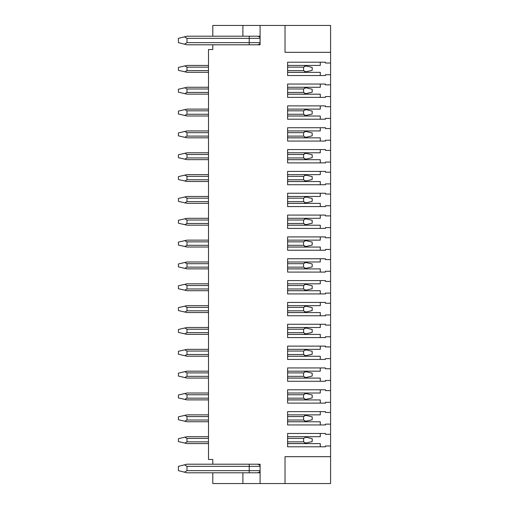 <?xml version="1.0" encoding="UTF-8"?>
<svg xmlns="http://www.w3.org/2000/svg" width="509" height="509" viewBox="0 0 509 509"><rect width="100%" height="100%" fill="white"/><g stroke="black" fill="none" stroke-linecap="round" stroke-linejoin="round"><path stroke-width="0.76" d="M256.905 44.798C258.871 44.741 259.934 44.029 260.086 42.648L260.086 38.347C259.934 36.966 258.871 36.247 256.905 36.196M256.905 472.804C258.871 472.753 259.934 472.034 260.086 470.653L260.086 466.352C259.934 464.971 258.871 464.259 256.905 464.202M285.021 483.55L330.589 483.55L330.589 456.681L285.021 456.681L285.021 483.55L260.086 483.55L260.086 464.202L212.8 464.202L212.8 459.474L208.499 459.474L208.499 49.526L212.8 49.526L212.8 44.798L187.007 44.798L178.411 42.648L178.411 38.347L187.007 36.196L212.8 36.196L212.8 25.45L285.021 25.45L285.021 52.319L330.589 52.319L330.589 74.715L325.436 74.715L325.436 75.536L287.604 75.536L287.604 62.206L325.436 62.206L325.436 63.021L330.589 63.021M212.8 44.798L260.086 44.798L260.086 25.45M260.086 472.804L212.8 472.804L212.8 483.55L242.895 483.55L242.895 472.804M260.086 483.55L242.895 483.55M260.086 36.196L212.8 36.196M212.8 472.804L187.007 472.804L184.487 472.174L187.007 470.653L187.007 466.352L184.487 464.832L187.007 464.202L212.8 464.202M184.487 44.168L187.007 42.648L187.007 38.347L184.487 36.826M184.487 472.174L178.411 470.653L178.411 466.352L184.487 464.832M242.895 36.196L242.895 25.45M330.589 52.319L330.589 25.45L285.021 25.45M208.499 436.69L187.007 436.69L178.411 438.669L178.411 441.589L184.818 443.065L187.007 441.85L187.007 438.408L184.818 437.193M305.782 443.065L312.195 441.589L312.195 438.669L305.782 437.193L303.593 438.408L303.593 441.85L305.782 443.065L303.593 443.568L287.604 443.568M208.499 443.568L187.007 443.568L184.818 443.065M303.593 443.568L305.807 443.059M208.499 414.854L187.007 414.854L208.499 414.854L187.007 414.854L178.411 416.833L178.411 419.753L184.818 421.229L187.007 420.014L187.007 416.572L184.818 415.357M305.807 415.363L303.593 414.854L305.782 415.357L303.593 416.572L303.593 420.014L305.782 421.229L303.593 421.732L305.807 421.223M208.499 421.732L187.007 421.732L184.818 421.229M303.593 421.732L287.604 421.732M305.782 415.357L312.195 416.833L312.195 419.753L305.782 421.229M208.499 393.012L187.007 393.012L208.499 393.012L187.007 393.012L178.411 394.99L178.411 397.917L184.818 399.387L187.007 398.172L187.007 394.736L184.818 393.514M305.807 393.521L303.593 393.012L305.782 393.514L303.593 394.736L303.593 398.172L305.782 399.387L303.593 399.889L305.807 399.38M208.499 399.889L187.007 399.889L184.818 399.387M303.593 399.889L287.604 399.889M305.782 393.514L312.195 394.99L312.195 397.917L305.782 399.387M187.007 371.176L208.499 371.176L187.007 371.176L208.499 371.176L187.007 371.176L178.411 373.154L178.411 376.075L184.818 377.551L187.007 376.336L187.007 372.893L184.818 371.678M305.807 371.685L303.593 371.176L305.782 371.678L303.593 372.893L303.593 376.336L305.782 377.551L303.593 378.053L305.807 377.544M303.593 378.053L287.604 378.053L303.593 378.053M187.007 378.053L208.499 378.053L187.007 378.053L208.499 378.053L187.007 378.053L184.818 377.551M305.782 371.678L312.195 373.154L312.195 376.075L305.782 377.551M208.499 356.211L187.007 356.211L184.818 355.708L187.007 354.493L187.007 351.057L184.818 349.842L187.007 349.333L208.499 349.333M184.818 349.842L178.411 351.312L178.411 354.239L184.818 355.708M305.807 349.842L303.593 349.333L305.782 349.842L303.593 351.057L303.593 354.493L305.782 355.708L303.593 356.211L305.807 355.702M303.593 356.211L287.604 356.211M305.782 349.842L312.195 351.312L312.195 354.239L305.782 355.708M208.499 334.375L187.007 334.375L184.818 333.872L187.007 332.657L187.007 329.215L184.818 328L187.007 327.497L208.499 327.497M184.818 328L178.411 329.476L178.411 332.396L184.818 333.872M305.807 328.006L303.593 327.497L305.782 328L303.593 329.215L303.593 332.657L305.782 333.872L303.593 334.375L305.807 333.866M303.593 334.375L287.604 334.375M305.782 328L312.195 329.476L312.195 332.396L305.782 333.872M187.007 312.539L208.499 312.539L187.007 312.539L208.499 312.539L187.007 312.539L184.818 312.03L187.007 310.814L187.007 307.379L184.818 306.163L187.007 305.661L208.499 305.661M184.818 306.163L178.411 307.633L178.411 310.56L184.818 312.03M305.807 306.17L303.593 305.661L305.782 306.163L303.593 307.379L303.593 310.814L305.782 312.03L303.593 312.539L305.807 312.03M303.593 312.539L287.604 312.539L303.593 312.539M305.782 306.163L312.195 307.633L312.195 310.56L305.782 312.03M208.499 290.696L187.007 290.696L184.818 290.194L187.007 288.978L187.007 285.536L184.818 284.321L187.007 283.818L208.499 283.818M184.818 284.321L178.411 285.797L178.411 288.718L184.818 290.194M305.807 284.327L303.593 283.818L305.782 284.321L303.593 285.536L303.593 288.978L305.782 290.194L303.593 290.696L305.807 290.187M303.593 290.696L287.604 290.696M305.782 284.321L312.195 285.797L312.195 288.718L305.782 290.194M208.499 268.86L187.007 268.86L184.818 268.358L187.007 267.136L187.007 263.7L184.818 262.485L187.007 261.982L208.499 261.982M184.818 262.485L178.411 263.955L178.411 266.881L184.818 268.358M305.807 262.491L303.593 261.982L305.782 262.485L303.593 263.7L303.593 267.136L305.782 268.358L303.593 268.86L305.807 268.351M303.593 268.86L287.604 268.86M305.782 262.485L312.195 263.955L312.195 266.881L305.782 268.358M187.007 240.14L208.499 240.14L187.007 240.14L208.499 240.14L187.007 240.14L178.411 242.119L178.411 245.045L184.818 246.515L187.007 245.3L187.007 241.864L184.818 240.642M305.807 240.649L303.593 240.14L305.782 240.642L303.593 241.864L303.593 245.3L305.782 246.515L303.593 247.018L305.807 246.509M303.593 247.018L287.604 247.018L303.593 247.018M187.007 247.018L208.499 247.018L187.007 247.018L208.499 247.018L187.007 247.018L184.818 246.515M305.782 240.642L312.195 242.119L312.195 245.045L305.782 246.515M208.499 218.304L187.007 218.304L208.499 218.304L187.007 218.304L178.411 220.282L178.411 223.203L184.818 224.679L187.007 223.464L187.007 220.022L184.818 218.806M305.807 218.813L303.593 218.304L305.782 218.806L303.593 220.022L303.593 223.464L305.782 224.679L303.593 225.182L305.807 224.673M208.499 225.182L187.007 225.182L184.818 224.679M303.593 225.182L287.604 225.182M305.782 218.806L312.195 220.282L312.195 223.203L305.782 224.679M208.499 203.339L187.007 203.339L208.499 203.339L187.007 203.339L184.818 202.837L187.007 201.621L187.007 198.186L184.818 196.97L187.007 196.461L208.499 196.461M184.818 196.97L178.411 198.44L178.411 201.367L184.818 202.837M305.807 196.97L303.593 196.461L305.782 196.97L303.593 198.186L303.593 201.621L305.782 202.837L303.593 203.339L305.807 202.83M303.593 203.339L287.604 203.339M305.782 196.97L312.195 198.44L312.195 201.367L305.782 202.837M208.499 181.503L187.007 181.503L184.818 181L187.007 179.785L187.007 176.343L184.818 175.128L187.007 174.625L208.499 174.625M184.818 175.128L178.411 176.604L178.411 179.524L184.818 181M305.807 175.134L303.593 174.625L305.782 175.128L303.593 176.343L303.593 179.785L305.782 181L303.593 181.503L305.807 180.994M303.593 181.503L287.604 181.503M305.782 175.128L312.195 176.604L312.195 179.524L305.782 181M208.499 159.667L187.007 159.667L184.818 159.158L187.007 157.943L187.007 154.507L184.818 153.292L187.007 152.789L208.499 152.789M184.818 153.292L178.411 154.761L178.411 157.688L184.818 159.158M305.807 153.298L303.593 152.789L305.782 153.292L303.593 154.507L303.593 157.943L305.782 159.158L303.593 159.667L305.807 159.158M303.593 159.667L287.604 159.667M305.782 153.292L312.195 154.761L312.195 157.688L305.782 159.158M208.499 130.947L187.007 130.947L208.499 130.947L187.007 130.947L178.411 132.925L178.411 135.846L184.818 137.322L187.007 136.107L187.007 132.664L184.818 131.449M305.807 131.456L303.593 130.947L305.782 131.449L303.593 132.664L303.593 136.107L305.782 137.322L303.593 137.824L305.807 137.315M303.593 137.824L287.604 137.824M208.499 137.824L187.007 137.824L208.499 137.824L187.007 137.824L184.818 137.322M305.782 131.449L312.195 132.925L312.195 135.846L305.782 137.322M208.499 115.988L187.007 115.988L184.818 115.486L187.007 114.264L187.007 110.828L184.818 109.613L187.007 109.111L208.499 109.111M184.818 109.613L178.411 111.083L178.411 114.01L184.818 115.486M305.807 109.62L303.593 109.111L305.782 109.613L303.593 110.828L303.593 114.264L305.782 115.486L303.593 115.988L305.807 115.479M303.593 115.988L287.604 115.988M305.782 109.613L312.195 111.083L312.195 114.01L305.782 115.486M208.499 87.268L187.007 87.268L208.499 87.268L187.007 87.268L178.411 89.247L178.411 92.167L184.818 93.643L187.007 92.428L187.007 88.986L184.818 87.771M305.807 87.777L303.593 87.268L305.782 87.771L303.593 88.986L303.593 92.428L305.782 93.643L303.593 94.146L305.807 93.637M303.593 94.146L287.604 94.146L303.593 94.146M187.007 94.146L208.499 94.146L187.007 94.146L208.499 94.146L187.007 94.146L184.818 93.643M305.782 87.771L312.195 89.247L312.195 92.167L305.782 93.643M208.499 72.31L187.007 72.31L184.818 71.807L187.007 70.592L187.007 67.15L184.818 65.935L187.007 65.432L208.499 65.432M184.818 65.935L178.411 67.411L178.411 70.331L184.818 71.807M305.807 65.941L303.593 65.432L305.782 65.935L303.593 67.15L303.593 70.592L305.782 71.807L303.593 72.31L305.807 71.801M303.593 72.31L287.604 72.31M305.782 65.935L312.195 67.411L312.195 70.331L305.782 71.807M330.589 456.681L330.589 445.979L325.436 445.979L325.436 446.794L287.604 446.794L287.604 433.464L325.436 433.464L325.436 434.285L330.589 434.285L330.589 424.137L325.436 424.137L325.436 424.958L287.604 424.958L287.604 411.628L325.436 411.628L325.436 412.443L330.589 412.443L330.589 402.301L325.436 402.301L325.436 403.115L287.604 403.115L287.604 389.792L325.436 389.792L325.436 390.607L330.589 390.607L330.589 380.458L325.436 380.458L325.436 381.279L287.604 381.279L287.604 367.95L325.436 367.95L325.436 368.764L330.589 368.764L330.589 358.622L325.436 358.622L325.436 359.437L287.604 359.437L287.604 346.114L325.436 346.114L325.436 346.928L330.589 346.928L330.589 336.78L325.436 336.78L325.436 337.601L287.604 337.601L287.604 324.271L325.436 324.271L325.436 325.092L330.589 325.092L330.589 314.944L325.436 314.944L325.436 315.758L287.604 315.758L287.604 302.435L325.436 302.435L325.436 303.249L330.589 303.249L330.589 293.108L325.436 293.108L325.436 293.922L287.604 293.922L287.604 280.593L325.436 280.593L325.436 281.413L330.589 281.413L330.589 271.265L325.436 271.265L325.436 272.086L287.604 272.086L287.604 258.757L325.436 258.757L325.436 259.571L330.589 259.571L330.589 249.429L325.436 249.429L325.436 250.243L287.604 250.243L287.604 236.914L325.436 236.914L325.436 237.735L330.589 237.735L330.589 227.587L325.436 227.587L325.436 228.407L287.604 228.407L287.604 215.078L325.436 215.078L325.436 215.892L330.589 215.892L330.589 205.751L325.436 205.751L325.436 206.565L287.604 206.565L287.604 193.242L325.436 193.242L325.436 194.056L330.589 194.056L330.589 183.908L325.436 183.908L325.436 184.729L287.604 184.729L287.604 171.399L325.436 171.399L325.436 172.22L330.589 172.22L330.589 162.072L325.436 162.072L325.436 162.886L287.604 162.886L287.604 149.563L325.436 149.563L325.436 150.378L330.589 150.378L330.589 140.236L325.436 140.236L325.436 141.05L287.604 141.05L287.604 127.721L325.436 127.721L325.436 128.542L330.589 128.542L330.589 118.393L325.436 118.393L325.436 119.208L287.604 119.208L287.604 105.885L325.436 105.885L325.436 106.699L330.589 106.699L330.589 96.557L325.436 96.557L325.436 97.372L287.604 97.372L287.604 84.042L325.436 84.042L325.436 84.863L330.589 84.863L330.589 74.715M330.589 434.285L330.589 445.979M330.589 412.443L330.589 424.137M330.589 390.607L330.589 402.301M330.589 368.764L330.589 380.458M330.589 346.928L330.589 358.622M330.589 325.092L330.589 336.78M330.589 303.249L330.589 314.944M330.589 281.413L330.589 293.108M330.589 259.571L330.589 271.265M330.589 237.735L330.589 249.429M330.589 215.892L330.589 227.587M330.589 194.056L330.589 205.751M330.589 172.22L330.589 183.908M330.589 150.378L330.589 162.072M330.589 128.542L330.589 140.236M330.589 106.699L330.589 118.393M330.589 84.863L330.589 96.557M320.276 62.206L320.276 65.432L287.604 65.432M320.276 75.536L320.276 72.354L287.604 72.354M320.276 84.042L320.276 87.268L287.604 87.268M320.276 97.372L320.276 94.19L287.604 94.19M320.276 105.885L320.276 109.111L287.604 109.111M320.276 119.208L320.276 116.027L287.604 116.027M320.276 127.721L320.276 130.947L287.604 130.947M320.276 141.05L320.276 137.869L287.604 137.869M320.276 149.563L320.276 152.789L287.604 152.789M320.276 162.886L320.276 159.705L287.604 159.705M320.276 171.399L320.276 174.625L287.604 174.625M320.276 184.729L320.276 181.548L287.604 181.548M320.276 193.242L320.276 196.461L287.604 196.461M320.276 206.565L320.276 203.384L287.604 203.384M320.276 215.078L320.276 218.304L287.604 218.304M320.276 228.407L320.276 225.226L287.604 225.226M320.276 236.914L320.276 240.14L287.604 240.14M320.276 250.243L320.276 247.062L287.604 247.062M320.276 258.757L320.276 261.982L287.604 261.982M320.276 272.086L320.276 268.905L287.604 268.905M320.276 280.593L320.276 283.818L287.604 283.818M320.276 293.922L320.276 290.741L287.604 290.741M320.276 302.435L320.276 305.661L287.604 305.661M320.276 315.758L320.276 312.577L287.604 312.577M320.276 324.271L320.276 327.497L287.604 327.497M320.276 337.601L320.276 334.419L287.604 334.419M320.276 346.114L320.276 349.333L287.604 349.333M320.276 359.437L320.276 356.255L287.604 356.255M320.276 367.95L320.276 371.176L287.604 371.176M320.276 381.279L320.276 378.098L287.604 378.098M320.276 389.792L320.276 393.012L287.604 393.012M320.276 403.115L320.276 399.934L287.604 399.934M320.276 411.628L320.276 414.854L287.604 414.854M320.276 424.958L320.276 421.776L287.604 421.776M287.604 436.69L320.276 436.69L320.276 433.464M320.276 446.794L320.276 443.613L287.604 443.613M260.086 38.347L187.007 38.347M260.086 42.648L249.213 42.648L249.213 36.196M187.007 470.653L249.213 470.653L249.213 466.352L187.007 466.352M187.007 42.648L249.213 42.648L249.213 44.798M249.213 464.202L249.213 466.352L260.086 466.352M249.213 472.804L249.213 470.653L260.086 470.653M208.499 438.408L187.007 438.408M208.499 441.85L187.007 441.85M303.593 441.85L287.604 441.85M303.593 438.408L287.604 438.408M208.499 416.572L187.007 416.572M303.593 416.572L287.604 416.572M303.593 420.014L287.604 420.014M208.499 420.014L187.007 420.014M208.499 394.736L187.007 394.736M303.593 394.736L287.604 394.736M303.593 398.172L287.604 398.172M208.499 398.172L187.007 398.172M208.499 372.893L187.007 372.893M303.593 372.893L287.604 372.893M303.593 376.336L287.604 376.336M208.499 376.336L187.007 376.336M208.499 351.057L187.007 351.057M303.593 351.057L287.604 351.057M303.593 354.493L287.604 354.493M208.499 354.493L187.007 354.493M208.499 329.215L187.007 329.215M303.593 329.215L287.604 329.215M303.593 332.657L287.604 332.657M208.499 332.657L187.007 332.657M208.499 307.379L187.007 307.379M303.593 307.379L287.604 307.379M303.593 310.814L287.604 310.814M208.499 310.814L187.007 310.814M208.499 285.536L187.007 285.536M303.593 285.536L287.604 285.536M303.593 288.978L287.604 288.978M208.499 288.978L187.007 288.978M208.499 263.7L187.007 263.7M303.593 263.7L287.604 263.7M303.593 267.136L287.604 267.136M208.499 267.136L187.007 267.136M208.499 241.864L187.007 241.864M303.593 241.864L287.604 241.864M303.593 245.3L287.604 245.3M208.499 245.3L187.007 245.3M208.499 220.022L187.007 220.022M303.593 220.022L287.604 220.022M303.593 223.464L287.604 223.464M208.499 223.464L187.007 223.464M208.499 198.186L187.007 198.186M303.593 198.186L287.604 198.186M303.593 201.621L287.604 201.621M208.499 201.621L187.007 201.621M208.499 176.343L187.007 176.343M303.593 176.343L287.604 176.343M303.593 179.785L287.604 179.785M208.499 179.785L187.007 179.785M208.499 154.507L187.007 154.507M303.593 154.507L287.604 154.507M303.593 157.943L287.604 157.943M208.499 157.943L187.007 157.943M208.499 132.664L187.007 132.664M303.593 132.664L287.604 132.664M303.593 136.107L287.604 136.107M208.499 136.107L187.007 136.107M208.499 110.828L187.007 110.828M303.593 110.828L287.604 110.828M303.593 114.264L287.604 114.264M208.499 114.264L187.007 114.264M208.499 88.986L187.007 88.986M303.593 88.986L287.604 88.986M303.593 92.428L287.604 92.428M208.499 92.428L187.007 92.428M208.499 67.15L187.007 67.15M303.593 67.15L287.604 67.15M303.593 70.592L287.604 70.592M208.499 70.592L187.007 70.592"/></g></svg>
